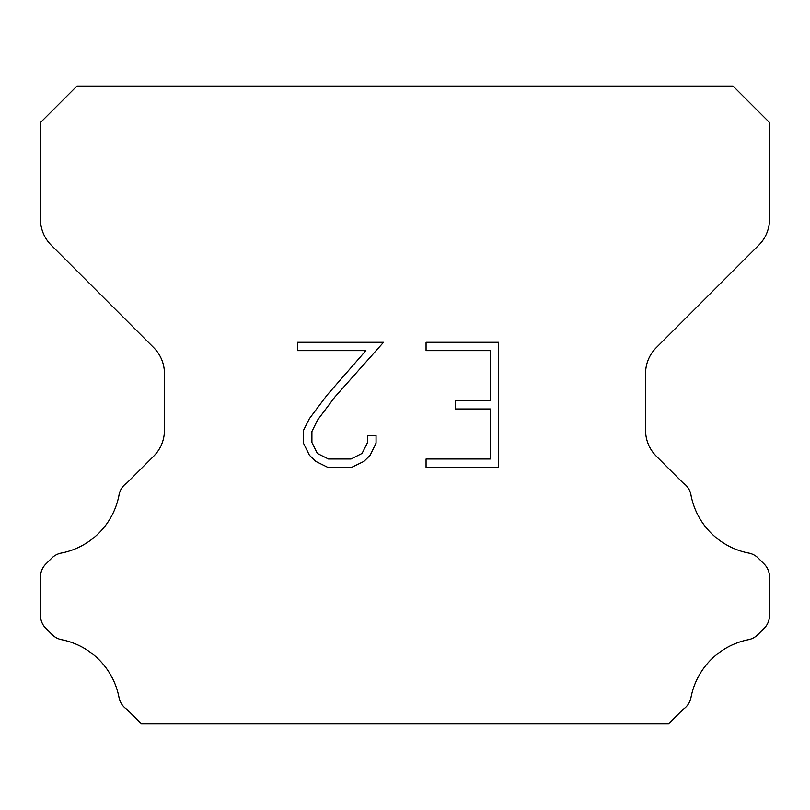 <?xml version="1.0" encoding="UTF-8"?>
<svg xmlns="http://www.w3.org/2000/svg" width="810" height="810" viewBox="0 0 810 810"><rect width="100%" height="100%" fill="white"/><g stroke="black" fill="none" stroke-linecap="round" stroke-linejoin="round"><path stroke-width="1.21" d="M490.283 458.986L490.283 408.979L455.281 408.979L455.281 400.646L490.283 400.646L490.283 350.629L426.06 350.629L426.06 342.296L498.616 342.296L498.616 467.319L426.06 467.319L426.06 458.986L490.283 458.986M376.053 435.618L376.053 443.121L370.109 455.321L363.923 461.386L351.712 467.319L327.696 467.319L315.576 461.295L309.39 455.19L303.365 442.989L303.365 430.616L309.39 418.649L327.048 395.138L365.877 350.629L297.584 350.629L297.584 342.296L383.535 342.296L334.864 396.981L317.53 420.086L311.911 431.487L311.911 442.462L317.358 453.458L328.435 458.986L351.064 458.986L362.05 453.438L367.588 442.462L367.588 435.618L376.053 435.618M733.05 86.062L76.95 86.062L40.5 122.512L40.5 219.338A36.45 36.45 0 0 0 51.172 245.116L153.758 347.692A36.45 36.45 0 0 1 164.43 373.471L164.43 430.333A36.45 36.45 0 0 1 153.758 456.111L126.876 482.983A18.225 18.225 0 0 0 118.979 495.305A72.9 72.9 0 0 1 61.216 553.078A18.225 18.225 0 0 0 51.779 558.09L45.836 564.023A18.225 18.225 0 0 0 40.5 576.912L40.5 615.448A18.225 18.225 0 0 0 45.836 628.337L52.215 634.716A18.225 18.225 0 0 0 61.57 639.708A72.9 72.9 0 0 1 118.938 697.076A18.225 18.225 0 0 0 126.795 709.287L141.436 723.938L668.564 723.938L683.205 709.287A18.225 18.225 0 0 0 691.062 697.076A72.9 72.9 0 0 1 748.43 639.708A18.225 18.225 0 0 0 757.785 634.716L764.164 628.337A18.225 18.225 0 0 0 769.5 615.448L769.5 576.912A18.225 18.225 0 0 0 764.164 564.023L758.221 558.09A18.225 18.225 0 0 0 748.784 553.078A72.9 72.9 0 0 1 691.021 495.305A18.225 18.225 0 0 0 683.124 482.983L656.242 456.111A36.45 36.45 0 0 1 645.57 430.333L645.57 373.471A36.45 36.45 0 0 1 656.242 347.692L758.828 245.116A36.45 36.45 0 0 0 769.5 219.338L769.5 122.512L733.05 86.062"/></g></svg>
